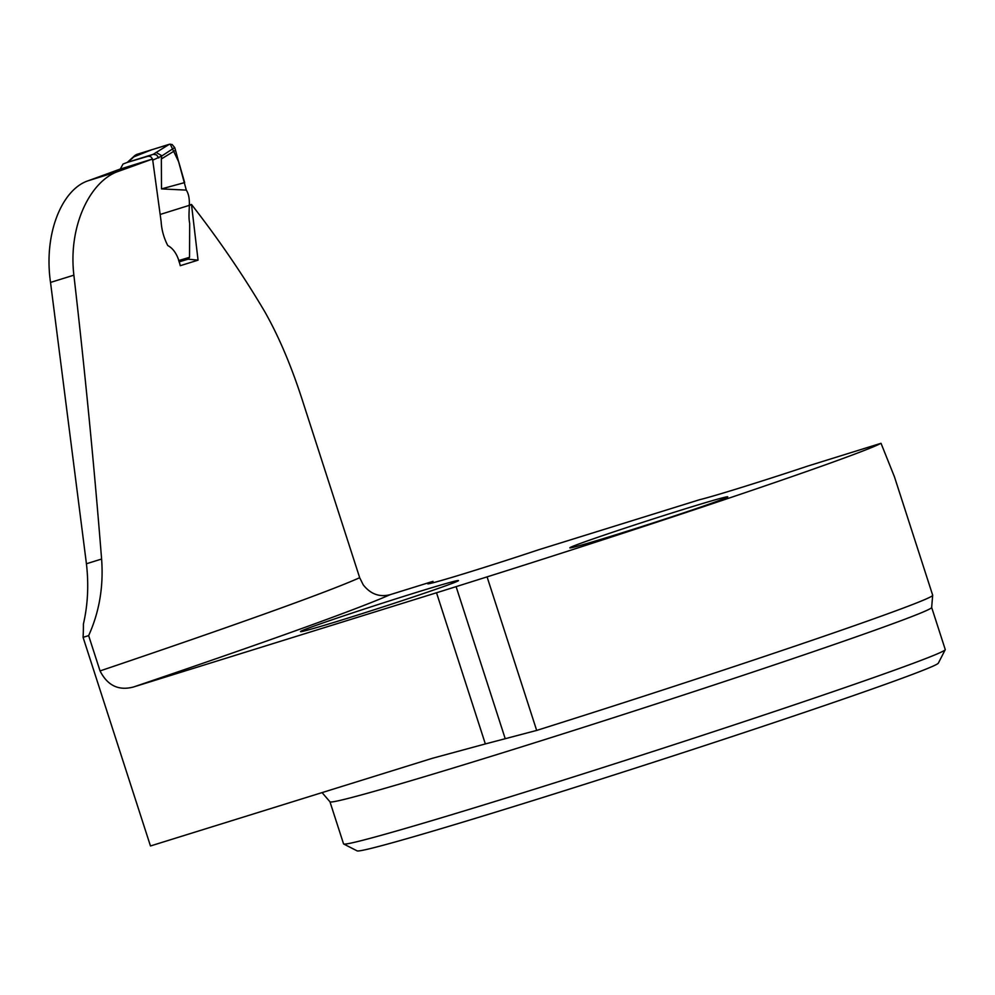 <?xml version="1.0" encoding="UTF-8"?>
<svg xmlns="http://www.w3.org/2000/svg" width="995" height="995" viewBox="0 0 995 995"><rect width="100%" height="100%" fill="white"/><g stroke="black" fill="none" stroke-linecap="round" stroke-linejoin="round"><path stroke-width="1.49" d="M191.488 204.435L198.055 260.155L180.257 265.702C177.943 255.404 173.777 248.688 167.757 245.541C163.839 237.83 161.625 229.907 161.153 221.748L152.571 158.989A596.726 13.544 -17.9 0 1 118.405 171.351C90.458 180.742 68.021 225.691 73.879 275.167C85.035 372.192 94.276 466.829 101.602 559.041C103.654 586.503 99.338 612.024 88.642 635.618L100.047 670.928A596.726 13.544 -17.9 0 0 359.68 577.697L303.811 404.716C292.281 368.175 279.222 337.094 264.645 311.497C243.228 275.267 218.838 239.584 191.488 204.435L188.826 205.293M118.405 171.351L88.02 180.804A795.913 18.059 -17.9 0 0 119.661 169.262L152.571 158.989M88.02 180.804C62.001 189.485 43.444 233.713 50.521 282.431L86.428 563.767C88.853 584.774 87.846 604.861 83.406 624.039A161.24 69.899 72.7 0 1 83.082 637.347L150.469 845.974L432.29 758.327L485.349 743.937L436.519 592.759L133.566 686.973C118.716 690.965 107.535 685.617 100.047 670.928M88.642 635.618L83.082 637.347M436.519 592.759A158.081 3.582 162.1 0 0 456.108 586.64L487.077 576.876A320.887 7.276 162.1 0 0 881.023 443.297L807.977 466.008A82.995 1.878 -17.9 0 1 699.895 499.627L538.668 549.762A82.995 1.878 162.1 0 1 427.701 583.791A82.995 1.878 162.1 0 1 433.024 581.341L390.065 594.699C379.543 597.398 370.6 594.127 363.237 584.861L359.68 577.697M682.52 509.664A82.995 1.878 162.1 0 1 727.768 496.828A82.995 1.878 162.1 0 1 720.206 500.124A82.995 1.878 162.1 0 1 631.8 529.75A82.995 1.878 162.1 0 1 569.824 547.847A82.995 1.878 162.1 0 1 682.52 509.664M413.211 593.406A82.995 1.878 -17.9 0 0 300.515 631.589A82.995 1.878 -17.9 0 0 362.491 613.505A82.995 1.878 -17.9 0 0 450.897 583.878A82.995 1.878 -17.9 0 0 458.459 580.57A82.995 1.878 -17.9 0 0 413.211 593.406M190.953 204.833L160.183 214.46M198.055 260.155L184.548 258.8M343.561 843.884A316.149 7.176 -17.9 0 0 343.685 844.009A316.149 7.176 -17.9 0 0 582.983 773.911A316.149 7.176 -17.9 0 0 916.445 662.11A316.149 7.176 -17.9 0 0 945.225 649.723A316.149 7.176 -17.9 0 0 945.25 649.536L931.656 607.435A316.149 7.176 162.1 0 1 902.851 619.997A316.149 7.176 162.1 0 1 566.043 732.867A316.149 7.176 162.1 0 1 329.954 801.771L343.561 843.884M343.685 844.009L357.118 850.874A305.477 6.928 -17.9 0 0 649.81 763.451A305.477 6.928 -17.9 0 0 938.347 663.143L945.225 649.723M881.023 443.297L894.443 476.804L932.688 595.234A320.887 7.276 162.1 0 1 932.663 595.42A320.887 7.276 162.1 0 1 903.46 607.995A320.887 7.276 162.1 0 1 536.678 730.429L485.349 743.937M186.314 190.107L161.501 188.901L161.352 158.964L175.506 150.257L186.314 190.107C192.134 199.41 187.396 212.233 189.684 223.427L189.535 257.307L188.067 259.173L179.025 261.884M161.352 158.964L161.613 156.091L152.745 160.17M161.501 188.901L184.66 182.583L178.764 162.036L170.22 144.126L151.762 149.748L134.064 156.75M169.324 144.287L136.564 154.474L127.957 162.173L153.205 154.325L169.324 144.287L172.11 144.486L174.685 147.558L161.613 156.091M174.685 147.558L175.506 150.257M152.558 160.232C152.098 157.198 150.469 155.904 147.67 156.352L127.534 162.334M127.746 162.247L123.044 164.038L119.711 170.083M135.084 155.332L136.564 154.474M153.205 154.325L156.563 154.909L158.765 157.956M156.103 152.422L161.588 155.618M128.79 161.551L127.236 162.446M390.065 594.699A622.024 14.117 162.1 0 1 133.566 686.973M487.077 576.876L536.678 730.429M456.108 586.64L505.236 738.738M86.428 563.767L101.602 559.041M50.521 282.431L73.879 275.167M178.615 260.578L189.535 257.307M147.67 156.352L153.155 154.337M322.069 792.605L329.954 801.771M931.656 607.435L932.663 595.42M135.034 155.369L127.447 162.284"/></g></svg>
